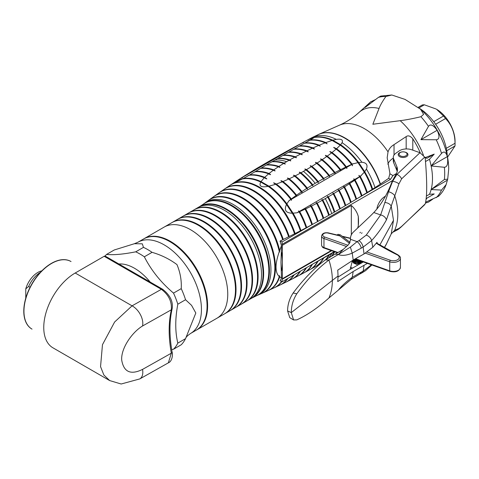 <?xml version="1.0" encoding="UTF-8"?>
<svg xmlns="http://www.w3.org/2000/svg" width="479" height="479" viewBox="0 0 479 479"><rect width="100%" height="100%" fill="white"/><g stroke="black" fill="none" stroke-linecap="round" stroke-linejoin="round"><path stroke-width="0.72" d="M444.356 179.523L447.703 179.134L446.117 184.649L441.524 190.091L431.142 189.546L444.356 179.523A58.372 33.704 60 0 0 444.698 173.596A58.372 33.704 -120 0 0 444.356 167.273L431.142 165.968A55.786 32.207 60 0 1 431.142 189.546A55.786 32.207 60 0 1 429.453 194.3L434.219 193.935L426.939 198.138L426.047 199.504M425.627 202.168L438.554 196.276C441.925 193.085 444.446 189.205 446.117 184.649M432.794 199.126L428.483 202.108L425.442 203.042M379.051 108.47C380.308 105.105 382.595 101.117 385.906 96.495L391.798 94.992L405.03 99.404L420.55 109.224L423.628 114.349L420.933 116.714C412.94 118.63 406.024 119.948 400.193 120.678L372.854 124.253L379.051 108.47A54.935 31.716 60 0 0 358.945 112.505L370.62 101.889L375.356 99.644M391.798 94.992L380.709 96.081L378.362 97.423L365.148 107.446L370.165 102.308M431.142 165.968L441.524 153.436C444.009 150.885 445.949 151.945 447.344 156.615L431.142 165.968A55.786 32.207 60 0 0 429.453 159.262L434.219 154.118L425.514 157.501L424.717 157.136M436.219 139.766L420.933 139.652L428.483 126.36C430.495 123.726 433.381 125.037 437.135 130.3C439.848 136.21 439.542 139.365 436.219 139.766A58.372 33.704 -120 0 1 441.524 153.436M420.257 152.807A54.552 31.494 -120 0 0 412.79 138.814C410.329 135.91 408.126 135.168 406.168 136.599L394.031 144.628C391.098 146.334 389.098 148.753 388.038 151.873A53.379 30.818 -120 0 0 339.455 125.175C346.724 121.929 353.221 117.708 358.945 112.505M425.514 157.501L426.939 158.321L434.219 154.118M424.909 157.561L426.939 158.321M308.189 139.664A56.366 32.542 60 0 1 308.721 139.353L311.979 137.641A56.247 32.476 -120 0 0 311.781 137.742L318.505 134.485A55.786 32.207 60 0 1 380.188 184.235L388.667 178.32L390.487 179.368L392.948 175.559L396.426 173.548M280.335 240.937L282.095 241.949L312.835 224.202M317.487 221.514L317.924 221.262M323.074 218.286L323.373 218.119M345.131 205.557L345.467 205.359M350.592 202.401L351.029 202.15M356.035 199.258L356.574 198.947M357.118 198.635L390.487 179.368M331.187 250.565L282.37 278.748A55.786 32.207 60 0 1 282.095 279.377L282.095 281.766L334.252 251.649M282.095 279.377L331.69 250.745M426.388 196.067L429.453 194.3M429.453 159.262L425.49 161.549M392.505 180.595L282.095 244.338A55.786 32.207 60 0 1 282.37 245.284L282.37 262.019A51.882 29.955 -120 0 0 281.49 252.307M282.095 241.949L282.095 244.338M380.464 184.08A55.786 32.207 -120 0 0 318.876 134.288A55.786 32.207 -120 0 0 317.751 134.827M388.667 178.32L389.948 173.602L387.176 157.771L388.038 151.873M282.095 281.766L280.173 280.658M364.699 171.674L358.651 162.519L361.908 162.261C366.495 162.746 367.998 165.016 366.405 169.063L364.699 171.674A56.366 32.542 -120 0 1 372.65 189.121L380.188 184.235A55.786 32.207 -120 0 0 316.817 135.347M357.657 228.04L358.292 225.825A55.786 32.207 -120 0 0 358.292 216.43C357.094 212.161 354.771 208.509 351.329 205.467L282.37 245.284M281.49 270.719A51.882 29.955 -120 0 0 282.37 262.019L282.37 278.748M351.329 234.788L351.329 205.467M358.292 216.43L358.292 225.825M387.792 164.153A23.405 13.514 180 0 1 393.301 158.112M392.948 175.559L389.774 173.721M447.344 156.615C448.32 163.525 447.326 167.075 444.356 167.273M437.135 130.3L420.933 139.652M447.344 180.188L431.142 189.546M311.979 137.641C316.571 135.323 318.074 134.785 316.481 136.03L314.775 137.192L308.721 139.353M332.821 140.227L336.3 139.371C341.347 138.712 343.281 139.826 342.09 142.712L340.605 144.724L332.821 140.227A56.366 32.542 -120 0 0 314.775 137.192M295.818 146.37A56.815 32.806 60 0 1 296.291 146.047L301.674 143.209A56.612 32.686 60 0 1 302.153 142.886L308.027 139.724L314.362 137.455L310.284 139.982A56.612 32.686 60 0 1 325.822 142.562L332.085 140.443A56.39 32.56 -120 0 0 314.362 137.455M290.029 149.538A56.989 32.901 60 0 1 290.49 149.214L296.291 146.047M284.298 152.711A57.127 32.985 60 0 1 284.748 152.388L290.49 149.214L290.861 149.412M278.622 155.885A57.235 33.045 60 0 1 279.065 155.561L284.748 152.388L285.113 152.579M272.994 159.064A57.306 33.087 60 0 1 273.437 158.741L279.065 155.561L279.425 155.753M267.426 162.243A57.342 33.105 60 0 1 267.863 161.92L273.437 158.741L273.796 158.932M303.818 142.383L302.219 142.892C304.554 142.095 304.375 142.203 301.674 143.209L246.847 174.859L246.404 174.703L256.93 168.297L267.863 161.92L268.228 162.112M319.81 259.989A57.312 33.087 -120 0 0 320.146 260.007M325.427 256.75A57.24 33.051 -120 0 0 325.912 256.768M331.085 253.481A57.139 32.991 -120 0 0 331.636 253.499M358.651 162.519A56.366 32.542 -120 0 0 340.605 144.724M336.563 148.759A56.612 32.686 60 0 1 352.107 164.123L357.957 162.626A56.39 32.56 -120 0 0 340.234 145.149L336.563 148.759C332.833 146.825 332.689 146.957 336.126 149.149L332.049 152.526A56.815 32.806 60 0 1 346.365 166.824L351.532 164.393A56.63 32.698 -120 0 0 336.126 149.149L334.534 148.143M327.265 156.136A56.989 32.901 60 0 1 340.665 169.614L345.796 167.099A56.833 32.811 -120 0 0 331.582 152.891L327.265 156.136C324.876 154.968 324.714 155.088 326.774 156.489L322.289 159.627A57.127 32.985 60 0 1 335.007 172.488L340.096 169.901A57.007 32.913 -120 0 0 326.774 156.489L325.702 155.789M317.152 163.034A57.235 33.045 60 0 1 329.378 175.44L334.438 172.781A57.139 32.991 -120 0 0 321.78 159.974L317.152 163.034C315.062 162.052 314.889 162.159 316.631 163.369L311.883 166.363A57.306 33.087 60 0 1 323.792 178.469L328.822 175.739A57.24 33.051 -120 0 0 316.631 163.369L315.721 162.77M306.488 169.62A57.342 33.105 60 0 1 318.236 181.577L323.235 178.775A57.312 33.087 -120 0 0 311.35 166.692L306.488 169.62C304.5 168.686 304.315 168.794 305.943 169.943L300.968 172.805A57.336 33.105 60 0 1 312.721 184.762L317.685 181.888A57.342 33.105 -120 0 0 305.943 169.943L305.093 169.374M289.136 160.237A57.342 33.105 -120 0 0 277.401 158.633L272.431 161.501A57.336 33.105 60 0 1 284.185 163.111L289.136 160.237C291.13 161.172 291.316 161.07 289.693 159.926L294.765 157.118A57.312 33.087 -120 0 0 282.879 155.477L277.946 158.315A57.342 33.105 60 0 1 289.693 159.926L290.352 160.824M300.519 154.07A57.24 33.051 -120 0 0 288.328 152.364L283.43 155.166A57.306 33.087 60 0 1 295.339 156.813L300.519 154.07C302.62 155.07 302.812 154.968 301.099 153.771L306.404 151.095A57.139 32.991 -120 0 0 293.741 149.28L288.873 152.053A57.235 33.045 60 0 1 301.099 153.771L301.794 154.687M312.44 148.215A57.007 32.913 -120 0 0 299.118 146.239L294.286 148.975A57.127 32.985 60 0 1 306.997 150.801L312.44 148.215C314.865 149.406 315.068 149.31 313.056 147.927L318.667 145.436A56.833 32.811 -120 0 0 304.458 143.239L299.656 145.939A56.989 32.901 60 0 1 313.056 147.927L313.877 148.927M325.157 142.814A56.63 32.698 -120 0 0 309.757 140.275L304.991 142.94A56.815 32.806 60 0 1 319.301 145.167L325.157 142.814L327.109 143.838L325.822 142.562M337.372 252.756A57.306 33.087 60 0 1 337.096 253.074M334.713 251.816A57.342 33.105 60 0 1 332.24 255.535M336.605 253.325A57.312 33.087 -120 0 0 337.156 252.678M331.713 255.822A57.342 33.105 -120 0 0 334.24 251.99L334.132 251.72M325.588 259.714A57.336 33.105 -120 0 0 328.72 255.169L334.24 251.99M372.65 189.121L372.117 189.45A56.39 32.56 -120 0 0 364.291 172.206L360.232 176.416A56.612 32.686 60 0 1 367.321 192.414L366.788 192.744A56.63 32.698 -120 0 0 359.717 176.775L355.065 179.978A56.815 32.806 60 0 1 361.968 195.695L361.429 196.019A56.833 32.811 -120 0 0 354.544 180.332L349.832 183.475A56.989 32.901 60 0 1 356.586 198.959L356.047 199.282A57.007 32.913 -120 0 0 349.305 183.822L344.539 186.906A57.127 32.985 60 0 1 351.179 202.204L350.634 202.527A57.139 32.991 -120 0 0 344.006 187.247L339.186 190.277A57.235 33.045 60 0 1 345.742 205.437L345.197 205.76A57.24 33.051 -120 0 0 338.653 190.606L333.785 193.582A57.306 33.087 60 0 1 340.282 208.652L339.731 208.976A57.312 33.087 -120 0 0 333.24 193.911L328.325 196.827A57.342 33.105 60 0 1 334.791 211.856L334.24 212.173A57.342 33.105 -120 0 0 327.774 197.15L322.804 200.012A57.336 33.105 60 0 1 329.271 215.041L328.72 215.358A57.336 33.105 -120 0 0 322.247 200.324L317.188 203.09A57.276 33.069 60 0 1 323.708 218.196L323.145 218.514A57.27 33.063 -120 0 0 316.625 203.389L311.47 206.054A57.151 32.997 60 0 1 318.092 221.328L317.529 221.633A57.133 32.985 -120 0 0 310.895 206.347L305.644 208.904L304.788 208.317L305.057 209.179L299.704 211.622A56.702 32.74 60 0 1 306.704 227.495L306.129 227.8A56.672 32.722 -120 0 0 299.1 211.886L297.082 212.766L293.052 213.185L286.855 203.82A56.378 32.548 -120 0 0 268.976 186.181L261.007 181.583A56.378 32.548 -120 0 0 243.122 178.571L236.931 180.787L239.135 179.314M334.24 212.173L329.271 215.041M339.731 208.976L334.791 211.856M345.197 205.76L340.282 208.652M350.634 202.527L345.742 205.437M356.047 199.282L351.179 202.204M361.429 196.019L356.586 198.959M366.788 192.744L361.968 195.695M372.117 189.45L367.321 192.414M357.957 162.626L364.291 172.206M332.085 140.443L340.234 145.149M303.177 142.341L302.153 142.886M351.532 164.393L352.496 165.788L352.107 164.123M310.284 139.982L310.236 140.024C307.554 141.024 307.368 141.125 309.691 140.341M308.099 140.862L309.542 140.389M360.232 176.416L358.837 175.38L359.717 176.775M332.049 152.526C329.253 151.136 329.097 151.256 331.582 152.891L330.336 152.094M345.796 167.099L346.149 167.68C347.047 168.758 347.185 168.674 346.562 167.44L346.365 166.824M346.101 167.626L296.77 196.186L296.561 195.169L301.345 191.905A57.133 32.985 -120 0 0 288.651 179.068L283.005 181.541C280.449 180.284 280.233 180.373 282.359 181.804L276.347 184.068A56.702 32.74 60 0 1 291.322 198.947L296.034 195.54L296.77 196.186M318.667 145.436L320.277 146.257L319.301 145.167M304.991 142.94L304.656 143.245M355.065 179.978L354.58 179.571C353.676 178.493 353.538 178.571 354.167 179.811L354.544 180.332L354.167 179.811L304.788 208.317M252.002 171.692L251.613 171.494A57.151 32.997 60 0 0 251.164 171.817M257.301 168.488L256.93 168.297A57.276 33.069 60 0 0 256.487 168.62M262.714 165.297L262.348 165.105A57.336 33.105 60 0 0 261.911 165.429M245.895 175.021L246.709 174.943L241.314 177.913L245.895 175.021M318.236 181.577C318.541 182.762 318.355 182.864 317.685 181.888L317.972 182.373M277.946 158.315L277.401 158.633M328.325 196.827C327.379 196.091 327.199 196.192 327.774 197.15L327.462 196.725M292.855 278.658L299.1 275.407A56.672 32.722 -120 0 0 305.907 268.012M294.31 274.712A55.995 32.327 60 0 1 286.388 281.939L292.298 278.982A56.342 32.53 -120 0 0 299.872 271.503M245.943 175.027A56.959 32.883 60 0 1 246.404 174.703M281.323 181.128L282.359 181.804A56.935 32.871 -120 0 1 296.034 195.54L296.633 196.27L291.448 199.264L291.322 198.947M283.005 181.541A56.959 32.883 60 0 1 296.561 195.169M269.048 173.482L273.329 170.225A57.133 32.985 -120 0 0 260.636 168.398L255.487 171.452A56.959 32.883 60 0 1 269.048 173.482C271.252 174.949 271.096 175.069 268.587 173.859A56.935 32.871 -120 0 0 254.912 171.793L249.697 174.913A56.702 32.74 60 0 1 264.671 177.326L268.587 173.859L269.988 174.554M255.487 171.452L254.864 171.991M312.416 264.258A56.959 32.883 60 0 1 305.644 271.934L310.895 269.084A57.133 32.985 -120 0 0 317.529 261.45L317.427 261.366M306.506 267.671A56.702 32.74 60 0 1 299.704 275.09L305.057 272.246A56.935 32.871 -120 0 0 311.829 264.6M305.644 208.904A56.959 32.883 60 0 1 312.422 224.423L311.853 224.729A56.935 32.871 -120 0 0 305.057 209.179L304.65 208.395L299.465 211.389L298.489 210.934L299.1 211.886M235.638 181.589A56.378 32.548 60 0 1 235.907 181.409A56.378 32.548 60 0 1 236.931 180.787M240.835 178.236A56.702 32.74 60 0 1 241.314 177.913M295.238 175.865A57.276 33.069 60 0 1 307.267 188.085L312.176 185.092A57.336 33.105 -120 0 0 300.405 173.117L295.238 175.865C293.172 174.883 292.974 174.979 294.651 176.164L289.262 178.787A57.151 32.997 60 0 1 301.884 191.552L306.728 188.427A57.27 33.063 -120 0 0 294.651 176.164L293.789 175.589M286.855 203.82L289.065 200.641L290.801 199.33A56.672 32.722 -120 0 0 275.653 184.301L268.976 186.181M261.007 181.583L264.264 177.727A56.672 32.722 -120 0 0 249.116 175.266L243.122 178.571M278.365 166.758A57.27 33.063 -120 0 0 266.288 165.075L261.205 168.063A57.151 32.997 60 0 1 273.82 169.871L278.365 166.758C280.413 167.716 280.58 167.608 278.88 166.423L283.646 163.435A57.336 33.105 -120 0 0 271.874 161.824L266.851 164.752A57.276 33.069 60 0 1 278.88 166.423L279.586 167.351M329.271 254.858A57.336 33.105 60 0 1 326.331 259.187M312.422 264.24L318.092 261.139A57.151 32.997 60 0 1 311.47 268.767L316.625 265.911A57.27 33.063 -120 0 0 323.145 258.325L323.708 258.013A57.276 33.069 60 0 1 317.188 265.594L320.235 263.875M323.708 258.013L328.612 254.906M318.092 261.139L323.02 258.139M293.052 278.586A56.378 32.548 -120 0 0 300.477 271.15M306.129 227.8L300.938 230.531A56.378 32.548 -120 0 0 293.052 213.185M311.853 224.729L306.704 227.495M317.529 221.633L312.422 224.423M323.145 218.514L318.092 221.328M328.72 215.358L323.708 218.196M261.989 293.328A53.72 31.015 -120 0 0 274.844 267.863A53.72 31.015 -120 0 0 250.289 212.658A53.72 31.015 -120 0 0 208.371 200.467L204.94 202.988A53.259 30.752 -120 0 1 246.529 214.939A53.259 30.752 -120 0 1 270.94 269.737A53.259 30.752 60 0 1 258.085 295.04L261.989 293.334M262.282 293.196A53.792 31.057 -120 0 0 262.588 293.064A53.792 31.057 -120 0 0 275.437 267.569A53.792 31.057 -120 0 0 250.864 212.311A53.792 31.057 -120 0 0 208.898 200.078A53.792 31.057 -120 0 0 208.634 200.276M268 290.639A54.378 31.392 -120 0 0 279.275 276.527C277.173 274.73 276.096 271.647 276.042 267.282C275.952 263.498 277.03 258.259 279.275 251.571A54.378 31.392 -120 0 0 250.84 204.323A54.378 31.392 -120 0 0 213.694 196.618L208.898 200.078M240.997 178.236C242.997 177.487 243.17 177.386 241.524 177.937L242.655 177.589M276.347 184.068C272.982 182.337 272.749 182.415 275.653 184.301L274.323 183.451M290.801 199.33L291.471 200.306L291.448 199.264M264.671 177.326C267.689 179.29 267.557 179.427 264.264 177.727L265.953 178.595M249.697 174.913L249.541 175.069C247.559 175.811 247.386 175.913 249.014 175.368M247.888 175.733L248.835 175.434M236.584 181.032L242.368 178.96C235.686 182.367 233.758 183.056 236.584 181.032A56.342 32.53 -120 0 0 235.363 181.769L230.435 185.032A55.995 32.327 60 0 1 295.118 233.542L280.035 241.081A54.708 31.584 60 0 1 281.49 245.733L280.975 262.348L281.49 277.922A54.708 31.584 60 0 1 280.035 280.898L280.335 280.748M299.656 145.939L299.118 146.239M294.286 148.975L293.741 149.28M288.873 152.053L288.328 152.364M283.43 155.166L282.879 155.477M272.431 161.501L271.874 161.824M266.851 164.752L266.288 165.075M261.205 168.063L260.636 168.398M340.665 169.614C340.97 170.829 340.779 170.925 340.096 169.901L340.401 170.41M349.832 183.475C348.856 182.727 348.676 182.84 349.305 183.822L348.969 183.373M311.883 166.363C309.859 165.417 309.685 165.524 311.35 166.692L310.476 166.111M323.792 178.469C324.091 179.655 323.906 179.757 323.235 178.775L323.529 179.266M294.765 157.118C296.794 158.076 296.986 157.974 295.339 156.813L296.004 157.711M333.785 193.582C332.839 192.839 332.654 192.953 333.24 193.911L332.929 193.48M322.289 159.627C320.08 158.579 319.912 158.693 321.78 159.974L320.804 159.333M300.968 172.805C298.968 171.859 298.782 171.967 300.405 173.117L299.561 172.554M289.262 178.787C287.053 177.709 286.849 177.805 288.651 179.068L287.735 178.463M273.329 170.225C275.533 171.266 275.7 171.147 273.82 169.871L274.605 170.847M283.646 163.435C285.634 164.369 285.813 164.261 284.185 163.111L284.849 164.016M306.404 151.095C308.632 152.172 308.829 152.077 306.997 150.801L307.74 151.753M268.162 186.349C261.193 187.642 258.708 186.211 260.72 182.05L268.162 186.349A56.342 32.53 -120 0 1 286.508 204.443L292.298 213.197C285.813 213.077 283.885 210.161 286.508 204.443M335.007 172.488C335.306 173.685 335.114 173.787 334.438 172.781L334.737 173.284M344.539 186.906C343.581 186.157 343.401 186.271 344.006 187.247L343.683 186.81M329.378 175.44C329.678 176.631 329.492 176.733 328.822 175.739L329.115 176.23M301.884 191.552C302.207 192.762 302.033 192.881 301.345 191.905L301.632 192.378M307.267 188.085C307.584 189.283 307.404 189.397 306.728 188.427L307.009 188.894M312.721 184.762C313.026 185.954 312.847 186.062 312.176 185.092L312.464 185.565M351.598 164.537L346.562 167.44M353.101 163.668L352.149 164.219M290.921 199.563L289.065 200.641M339.186 190.277C338.24 189.534 338.06 189.642 338.653 190.606L338.33 190.175M310.895 269.084L311.47 268.767M316.625 265.911L317.188 265.594M311.47 206.054C310.518 205.281 310.326 205.383 310.895 206.347L310.59 205.928M361.118 175.793L360.166 176.344M359.615 176.661L354.58 179.571M322.804 200.012C321.864 199.264 321.678 199.372 322.247 200.324L321.942 199.905M317.188 203.09C316.242 202.336 316.056 202.437 316.625 203.389L316.32 202.976M298.944 211.694L297.082 212.766M300.938 230.531L300.357 230.836A56.342 32.53 -120 0 0 292.298 213.197M260.72 182.05A56.342 32.53 -120 0 0 242.368 178.96M288.651 236.818A55.492 32.039 -120 0 0 224.453 189.079L219.592 192.444A55.019 31.77 60 0 1 283.317 239.47M281.814 281.604A55.019 31.77 60 0 1 274.545 287.628L279.886 285.101A55.492 32.039 -120 0 0 287.316 278.748M274.545 287.628A55.019 31.77 60 0 1 274.245 287.765M294.531 233.842A55.947 32.303 -120 0 0 229.89 185.397L224.992 188.708A55.54 32.063 60 0 1 289.244 236.524M287.963 278.377A55.54 32.063 60 0 1 280.478 284.813L285.795 282.233A55.947 32.303 -120 0 0 293.681 275.072M280.478 284.813A55.54 32.063 60 0 1 280.179 284.957M300.357 230.836L295.118 233.542M286.388 281.939A55.995 32.327 60 0 1 286.089 282.083M213.963 196.426A54.438 31.428 60 0 1 214.227 196.234A54.438 31.428 60 0 1 251.092 203.707A54.438 31.428 60 0 1 279.676 250.427L281.49 245.733M281.538 281.448A54.965 31.734 60 0 1 273.952 287.903L268.575 290.376A54.438 31.428 60 0 1 268.276 290.508M214.227 196.234L219.053 192.821A54.965 31.734 60 0 1 282.724 239.763M281.49 277.922L279.676 276.862A54.438 31.428 60 0 1 268.575 290.376M197.935 207.587A52.666 30.405 -120 0 1 238.518 221.699A52.666 30.405 -120 0 1 261.51 274.695A52.666 30.405 60 0 1 250.601 298.806L251.858 298.094A52.684 30.416 -120 0 0 263.073 273.808A52.684 30.416 -120 0 0 239.883 220.585A52.684 30.416 -120 0 0 199.18 206.85L194.522 209.557A52.666 30.405 -120 0 0 194.246 209.718M256.672 295.669A53.091 30.65 -120 0 0 256.906 295.561A53.091 30.65 -120 0 0 269.432 270.473A53.091 30.65 -120 0 0 245.278 216.029A53.091 30.65 -120 0 0 203.898 203.749A53.091 30.65 -120 0 0 203.695 203.898M252.086 297.968A52.696 30.422 -120 0 0 252.313 297.848L256.439 295.777A53.031 30.62 -120 0 0 268.839 270.767A53.031 30.62 -120 0 0 244.787 216.46A53.031 30.62 -120 0 0 203.485 204.048L199.623 206.587A52.696 30.422 -120 0 0 199.402 206.724M252.313 297.848A52.696 30.422 -120 0 0 263.636 273.497A52.696 30.422 -120 0 0 240.368 220.184A52.696 30.422 -120 0 0 199.623 206.587M224.843 313.673A52.666 30.405 -120 0 0 225.118 313.517A52.666 30.405 -120 0 0 236.027 289.412A52.666 30.405 -120 0 0 213.041 236.41A52.666 30.405 -120 0 0 172.458 222.298A52.666 30.405 -120 0 0 172.183 222.46M225.118 313.517L230.088 310.649A52.666 30.405 -120 0 0 240.991 286.544A52.666 30.405 -120 0 0 218.005 233.542A52.666 30.405 -120 0 0 177.422 219.436L172.458 222.298M230.357 310.488A52.666 30.405 -120 0 0 230.638 310.332A52.666 30.405 -120 0 0 241.542 286.226A52.666 30.405 -120 0 0 218.556 233.225A52.666 30.405 -120 0 0 177.972 219.113A52.666 30.405 -120 0 0 177.697 219.274M230.638 310.332L235.602 307.464A52.666 30.405 -120 0 0 246.511 283.358A52.666 30.405 -120 0 0 223.519 230.357A52.666 30.405 -120 0 0 182.936 216.251L177.972 219.113M235.878 307.302A52.666 30.405 -120 0 0 236.153 307.147A52.666 30.405 -120 0 0 247.062 283.041A52.666 30.405 -120 0 0 224.07 230.04A52.666 30.405 -120 0 0 183.487 215.927A52.666 30.405 -120 0 0 183.218 216.089M236.153 307.147L241.117 304.279A52.666 30.405 -120 0 0 252.026 280.173A52.666 30.405 -120 0 0 229.04 227.172A52.666 30.405 -120 0 0 188.457 213.065L183.487 215.927M241.392 304.117A52.666 30.405 -120 0 0 241.673 303.961A52.666 30.405 -120 0 0 252.577 279.856A52.666 30.405 -120 0 0 229.591 226.854A52.666 30.405 -120 0 0 189.007 212.742A52.666 30.405 -120 0 0 188.732 212.904M241.673 303.961L246.637 301.093A52.666 30.405 -120 0 0 257.54 276.988A52.666 30.405 -120 0 0 234.554 223.986A52.666 30.405 -120 0 0 193.971 209.88L189.007 212.742M246.913 300.932A52.666 30.405 -120 0 0 247.188 300.776A52.666 30.405 -120 0 0 258.097 276.67A52.666 30.405 -120 0 0 235.105 223.669A52.666 30.405 -120 0 0 194.522 209.557M224.567 313.835A52.666 30.405 -120 0 0 235.476 289.729A52.666 30.405 -120 0 0 212.484 236.728A52.666 30.405 -120 0 0 171.901 222.621L164.177 227.076A52.666 30.405 60 0 1 204.761 241.188A52.666 30.405 60 0 1 227.753 294.184A52.666 30.405 -120 0 0 204.761 241.188A52.666 30.405 -120 0 0 164.177 227.076L144.041 238.704A52.666 30.405 60 0 1 184.625 252.81A52.666 30.405 60 0 1 207.617 305.812A52.666 30.405 -120 0 1 196.707 329.923L216.843 318.296A52.666 30.405 -120 0 0 227.753 294.184A52.666 30.405 60 0 1 216.843 318.296L224.567 313.835M279.676 250.427C279.55 252.211 279.419 252.595 279.275 251.571L279.317 252.098M279.676 276.862C279.538 275.335 279.407 275.221 279.275 276.527C279.407 275.221 279.538 275.335 279.676 276.862M385.421 196.228A11.616 6.706 120 0 0 376.883 209.054M433.734 121.666L443.524 116.014L436.567 109.284A26.135 15.088 60 0 1 455.05 141.299A26.135 15.088 60 0 1 455.05 141.431M418.227 107.314L422.304 104.961A30.039 17.34 60 0 1 424.34 104.799L418.975 107.895M436.1 109.014L424.34 104.799M443.524 116.014A30.039 17.34 60 0 1 445.536 118.541L435.633 124.259M446.272 148.328L455.026 143.275C454.93 133.258 451.763 125.013 445.536 118.541M455.026 143.275A30.039 17.34 60 0 1 455.05 144.484A30.039 17.34 60 0 1 455.05 144.64A30.039 17.34 -120 0 1 455.008 145.963L446.727 150.747M447.512 157.214L455.008 145.963M447.284 156.082A40.96 23.651 -120 0 0 419.814 108.571M150.155 282.047A45.002 25.98 60 0 0 134.515 268.27A45.002 25.98 -120 0 0 118.876 263.989M152.059 252.337L144.335 256.798A58.516 33.781 60 0 0 140.03 254.05A58.516 33.781 -120 0 0 135.731 251.828L143.455 247.368A58.516 33.781 -120 0 1 147.754 249.595A58.516 33.781 60 0 1 152.059 252.337C161.237 254.984 169.542 259.073 176.973 264.606C180.254 272.443 181.673 280.454 181.242 288.639A58.516 33.781 60 0 1 185.547 299.734L191.558 305.351L195.821 313.021L185.547 338.647A58.516 33.781 60 0 1 181.242 344.766L173.518 349.227L171.68 349.58M105.081 256.073A58.516 33.781 -120 0 1 106.548 254.433C113.523 255.151 123.253 254.283 135.731 251.828M106.548 254.433L114.265 249.972L134.413 243.715L142.323 243.829L143.455 247.368M144.335 256.798C151.316 270.485 161.04 282.586 173.518 293.1A58.516 33.781 60 0 1 177.823 304.195L185.547 299.734M173.518 293.1L181.242 288.639M177.823 304.195C175.075 318.751 175.075 331.725 177.823 343.108A58.516 33.781 60 0 1 173.518 349.227M177.823 343.108L185.547 338.647M190.534 333.486A52.666 30.405 60 0 0 198.605 291.286A52.666 30.405 60 0 0 164.201 244.877A52.666 30.405 -120 0 0 137.868 242.266L143.49 239.021A52.666 30.405 60 0 1 169.823 241.632A52.666 30.405 60 0 1 204.228 288.041A52.666 30.405 60 0 1 196.156 330.241L190.534 333.486C187.702 335.492 186.169 336.941 185.936 337.833M424.705 204.677L401.618 226.411A6.227 4.335 46.7 0 1 401.18 226.926L425.226 203.874C426.19 200.342 426.681 194.678 426.693 186.882C426.681 179.242 426.19 169.71 425.226 158.292L424.705 157.118L419.999 152.705L411.706 149.771A9.754 5.628 0 0 0 399.085 150.987L395.798 153.292A10.921 6.305 -0 0 0 393.301 157.304A10.921 6.305 -0 0 0 393.6 158.771L396.798 166.464A23.405 13.514 0 0 1 397.438 169.614A23.405 13.514 0 0 1 396.085 174.152L396.911 174.44L392.624 181.29L388.547 191.756L380.643 214.945L366.225 235.105L358.981 240.65L357.083 241.638L350.383 247.11L338.408 254.469M393.301 157.304L393.301 161.112A10.921 6.305 -0 0 0 393.6 162.585L393.6 158.771M397.205 171.524A23.405 13.514 0 0 0 396.798 170.279L393.6 162.585M424.705 157.118L401.618 178.853L398.923 183.87L386.421 219.891A6.227 4.85 -151.5 0 0 380.643 214.945L373.8 212.52C381.176 204.743 387.325 194.288 392.259 181.164L392.624 181.29A6.227 2.694 -162.8 0 1 398.923 183.87M401.618 226.411L398.923 228.465L394.654 230.357L391.247 233.83L386.421 243.943A6.227 4.85 28.5 0 1 386.116 244.685L391.205 233.938A6.227 5.592 20.6 0 1 391.145 234.093M338.054 277.06L349.868 269.593L363.339 261.947M367.399 263.384L353.191 271.509L337.743 281.598L338.066 275.982L337.743 270.132L353.191 260.043L364.052 253.954L372.8 247.272L377.033 242.302L377.141 243.362M386.421 219.891C382.523 227.046 377.584 233.956 371.602 240.614L363.13 247.092L352.233 253.128C346.407 255.523 341.784 255.978 338.36 254.493L343.359 249.314L325.337 259.899C314.164 268.258 303.435 279.293 293.16 292.992C289.472 298.609 287.622 304.596 287.598 310.955L291.292 312.601L332.366 280.419C332.33 273.814 331.187 267.013 328.935 260.025C317.751 268.402 307.039 279.652 296.806 293.771C293.148 299.579 291.31 305.853 291.292 312.601L293.585 319.948L296.806 319.882C307.039 315.242 317.751 307.943 328.935 297.986L338.396 290.058M396.085 174.152L392.259 181.164M398.923 228.465A6.227 5.952 65.6 0 1 396.708 230.249L396.708 230.249C399.492 228.627 397.989 229.675 401.18 226.932A6.227 4.335 46.7 0 1 401.18 226.932M350.179 269.414L352.233 261.336M364.052 265.42L363.13 271.15L361.31 272.096L360.004 273.928L351.263 279.257L338.408 290.046M361.31 272.096L352.233 277.317L351.263 279.257M293.585 319.948L289.759 317.655L287.598 310.955M338.36 254.493L328.935 260.025L325.337 259.899M334.983 254.133L338.396 254.475M343.359 249.314L348.646 244.512L350.412 240.374L350.412 239.272C350.353 236.578 351.287 234.231 353.203 232.231L366.579 219.633A351.095 202.701 -0 0 0 373.8 212.52M361.226 263.228L353.215 260.025L352.233 253.128L350.383 247.11M361.31 248.158C360.567 245.356 359.154 243.182 357.083 241.638L350.412 239.272L350.406 240.494M353.191 271.509L352.233 277.317C346.407 281.49 341.784 285.747 338.36 290.082M376.26 243.248A6.634 3.826 180 0 1 376.512 243.392A1.168 0.701 -58.1 0 1 377.129 243.356L397.702 254.714A1.168 0.617 -64 0 0 397.187 254.81A235.237 135.814 180 0 1 376.512 243.392M354.735 259.151L359.513 260.594M354.095 259.522L361.741 261.384M353.58 259.816L363.274 261.929M353.053 260.121L354.4 262.468M352.035 260.714L353.616 263.079A0.545 0.359 -52.3 0 1 353.909 262.235M353.963 259.594L361.208 261.193M353.298 259.977L362.962 261.815M352.748 260.295L361.777 262.917M352.322 260.546L359.974 263.917M352.041 260.708L353.526 262.845M359.891 232.836L360.495 232.267M362.076 232.83L361.471 233.399M399.63 156.663A4.874 2.814 0 0 0 404.947 157.274A4.874 2.814 0 0 0 407.958 154.669A4.874 2.814 0 0 0 406.533 152.681A4.874 2.814 0 0 0 406.527 152.681C404.12 151.544 401.821 151.544 399.63 152.681A4.874 2.814 0 0 0 398.205 154.669A4.874 2.814 0 0 0 399.63 156.663M70.874 261.456A39.009 22.525 120 0 0 51.367 263.39A39.009 22.525 120 0 0 25.884 297.764A39.009 22.525 120 0 0 31.865 329.025L32.027 329.121A39.009 22.525 -60 0 1 23.95 311.26A39.009 22.525 -60 0 1 40.978 272.006A39.009 22.525 -60 0 1 71.042 261.552L70.874 261.456M40.374 272.377A20.675 11.939 120 0 0 28.632 286.478L25.764 288.867L25.764 298.172M25.764 288.867A18.334 10.586 -60 0 1 41.823 270.869M28.632 286.478L30.063 287.31M163.028 290.268A2.341 1.353 120 0 0 162.543 289.196L105.338 256.169A2.341 1.353 120 0 0 104.165 256.283L75.203 273.006A44.475 25.674 120 0 0 46.152 312.194A44.475 25.674 120 0 0 52.965 347.832L109.655 380.566L103.865 375.003L100.548 366.633L102.47 344.688L114.625 322.002L132.066 305.836L75.203 273.006M142.532 325.995L171.326 309.799C168.452 322.606 168.452 337.072 171.326 353.203L142.532 369.405C130.731 375.177 123.792 372.093 121.72 360.16C120.768 348.658 131.869 332.402 142.532 325.995A14.592 8.772 -122.2 0 0 132.066 305.836L161.375 289.316L104.165 256.283M142.532 369.405A14.592 8.772 57.8 0 1 139.832 378.901L168.368 362.837L171.326 353.203A2.341 1.012 -10.2 0 0 172.135 352.227C169.255 336.042 169.249 321.595 172.111 308.895L172.111 308.895C173.356 301.716 170.171 295.154 162.543 289.196L162.543 289.196A2.341 1.353 120 0 0 161.375 289.316C168.686 294.813 172.003 301.638 171.326 309.799A2.341 1.623 12.9 0 0 172.111 308.895M441.524 190.091A58.372 33.704 60 0 1 436.219 197.641M385.906 96.495A58.372 33.704 -120 0 0 378.362 97.423M428.483 126.36A58.372 33.704 -120 0 0 420.933 116.714M423.406 155.106A54.935 31.716 -120 0 0 400.193 120.678M394.031 155.034L394.031 144.628M406.168 148.945L406.168 136.599M412.79 150.155L412.79 138.814M336.3 139.371A56.247 32.476 -120 0 0 316.481 136.03M361.908 162.261A56.247 32.476 -120 0 0 342.09 142.712M375.033 187.63A56.247 32.476 -120 0 0 366.405 169.063M311.116 138.09L311.781 137.742A56.247 32.476 -120 0 0 311.655 137.808M303.47 171.38A57.348 33.111 60 0 1 315.2 183.313M274.916 160.058A57.348 33.111 60 0 1 286.646 161.668M331.761 253.427A57.348 33.111 60 0 1 329.211 257.289M325.295 198.587A57.348 33.111 60 0 1 331.761 213.61M384.739 202.509A6.227 4.281 -167.7 0 1 391.247 206.251L393.499 220.316L391.247 233.83A6.227 5.592 20.6 0 1 391.205 233.938L392.744 232.279A6.227 5.58 60.3 0 1 392.738 232.285L392.744 232.279A6.227 5.58 60.3 0 0 394.654 230.357C396.75 225.471 397.804 220.041 397.815 214.071C397.804 208.09 396.75 201.916 394.654 195.546A6.227 3.149 -153.5 0 0 388.547 191.756M419.999 152.705L396.911 174.44A6.227 4.335 -133.3 0 1 401.618 178.853M350.412 267.318L352.526 268.066M371.602 264.671L363.13 271.15L361.944 272.892L359.998 273.928M293.16 292.992L296.806 293.771M364.052 253.954L363.13 247.092C362.495 244.272 361.112 242.123 358.981 240.65M393.499 220.316L379.823 245.008M372.8 247.272L371.602 240.614A6.227 4.515 -138.1 0 0 366.225 235.105M338.066 275.982L332.366 280.419C332.33 286.999 331.187 292.855 328.935 297.986M386.421 243.943L384.308 247.637M371.548 264.857A6.227 4.515 41.9 0 1 370.86 266.037A6.227 4.515 41.9 0 1 370.746 266.156M396.798 170.279L396.798 166.464M365.405 253.187L389.738 261.797L389.738 270.845A7.023 4.054 180 0 0 396.84 270.928A7.023 4.054 180 0 0 400.432 267.39C399.252 271.294 395.762 272.623 389.96 271.371A1.168 0.497 -70.5 0 1 389.738 270.845L355.49 258.72M338.072 252.553L323.96 247.559A4.994 2.88 180 0 1 321.577 245.098L321.577 236.051A4.994 2.88 0 0 0 323.96 238.512L346.628 246.535M337.563 252.822L324.181 248.086A1.168 0.497 -70.5 0 1 323.96 247.559L323.96 238.512A1.168 0.497 109.5 0 1 324.57 236.979L347.964 245.26M339.94 235.937L328.043 233.063A1.168 0.371 -76.4 0 1 328.319 232.878C324.427 232.351 322.181 233.411 321.577 236.051M350.478 238.482L342.539 236.566M367.177 252.068L390.349 260.271A5.85 3.377 0 0 0 398.151 259.367A5.85 3.377 0 0 0 397.187 254.81M328.043 233.063A3.826 2.209 0 0 0 323.163 234.093A3.826 2.209 0 0 0 324.57 236.979M390.349 260.271A1.168 0.497 109.5 0 0 389.738 261.797A7.023 4.054 0 0 0 396.84 261.881A7.023 4.054 0 0 0 400.432 258.343C400.815 257.421 399.905 256.211 397.702 254.714M337.186 235.021L337.988 234.309L340.3 234.83A0.545 0.359 127.7 0 0 339.629 235.698L349.61 243.416M405.911 152.532A4 2.311 0 0 0 400.252 152.532A4 2.311 0 0 0 400.252 155.801A4 2.311 180 0 0 405.911 155.801A4 2.311 180 0 0 405.911 152.532M420.55 109.224C437.01 124.043 448.853 148.897 448.691 169.171L447.703 179.134M425.43 203.084L427.891 202.294M339.455 125.175L318.876 134.288M334.12 251.738L333.863 252.205M235.907 181.409L240.871 178.194M262.588 293.064L267.983 290.645M320.72 259.462L321.104 259.468M332.013 252.942L332.588 252.948M326.343 256.217L326.87 256.223M203.898 203.749L204.94 202.988M256.906 295.561L258.085 295.04M250.601 298.806L247.188 300.776M328.6 254.924L328.349 255.385M322.996 258.151L322.786 258.528M455.05 141.299L455.05 144.484M137.868 242.266L134.413 243.715M392.744 232.279L396.708 230.249M361.938 272.892L365.633 270.611L371.824 264.953M384.409 247.697L386.116 244.685M389.96 271.371L355.005 258.995M324.181 248.086C322.816 247.823 321.948 246.829 321.577 245.098M350.502 238.243L342.072 236.201M339.455 235.572L328.319 232.878M400.432 267.39L400.432 258.343M353.831 259.672L356.514 260.965L361.705 261.372M353.203 260.031L355.316 261.42L363.321 261.941M352.688 260.331L355.274 262.288L361.28 263.199M352.293 260.564L354.861 262.989L359.567 264.133M358.669 260.295L354.879 259.067M361.262 261.211L357.574 261.001M362.543 261.905L357.579 261.893M361.735 262.941L357.568 262.785M354.298 262.229L353.28 261.001M338.419 235.315L339.629 235.698M340.3 234.83L350.095 242.41M359.525 264.163L359.208 264.115M353.628 263.091L357.993 265.001M109.655 380.566L121.157 384.008L139.832 378.901M172.135 352.227C172.889 354.161 172.398 361.298 168.368 362.837"/></g></svg>
